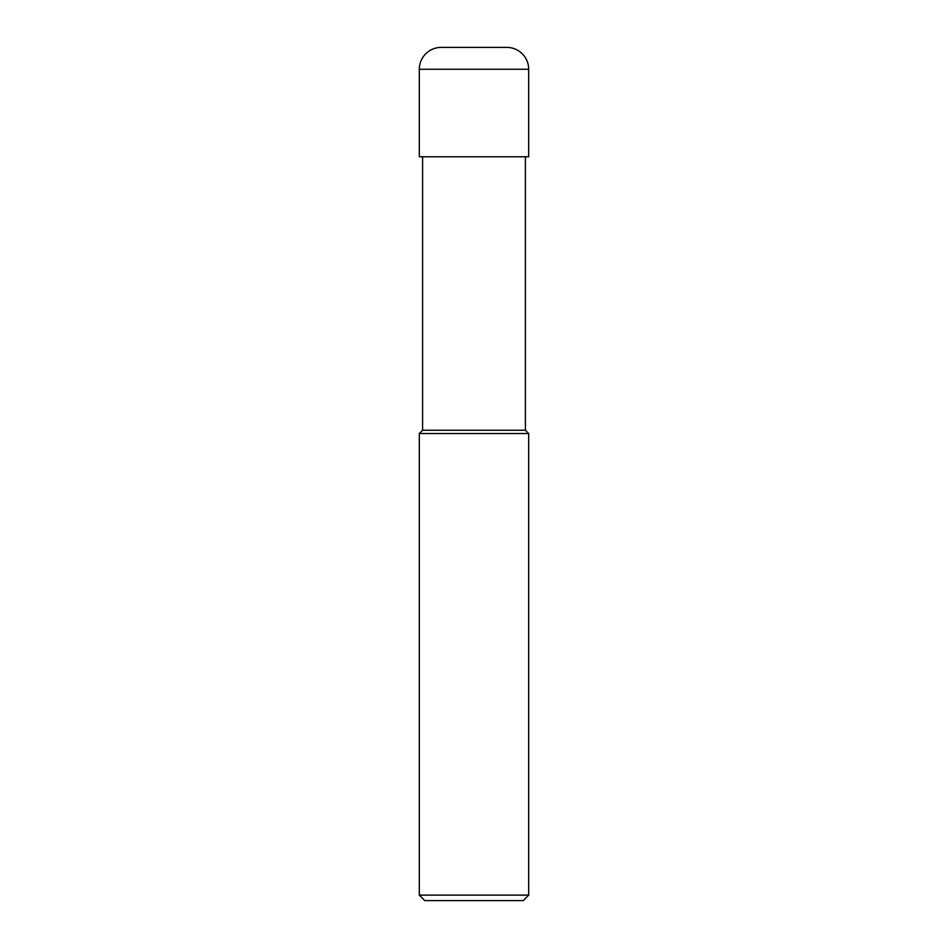 <?xml version="1.0" encoding="UTF-8"?>
<svg xmlns="http://www.w3.org/2000/svg" width="948" height="948" viewBox="0 0 948 948"><rect width="100%" height="100%" fill="white"/><g stroke="black" fill="none" stroke-linecap="round" stroke-linejoin="round"><path stroke-width="1.42" d="M419.312 895.125L424.775 900.6L523.225 900.6L528.688 895.125L528.688 433.532L419.312 433.532L419.312 895.125L528.688 895.125M419.312 433.532L422.595 430.25L422.595 156.787M525.405 156.787L525.405 430.25L528.688 433.532M525.405 430.25L422.595 430.25L525.405 430.25M528.688 156.787L528.688 69.275A21.875 21.875 0 0 0 506.813 47.4L441.187 47.4A21.875 21.875 0 0 0 419.312 69.275L419.312 156.787L528.688 156.787M419.312 69.275L528.688 69.275"/></g></svg>
